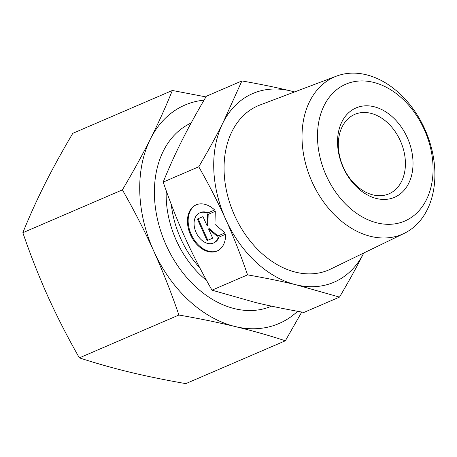<?xml version="1.0" encoding="UTF-8"?>
<svg xmlns="http://www.w3.org/2000/svg" width="457" height="457" viewBox="0 0 457 457"><rect width="100%" height="100%" fill="white"/><g stroke="black" fill="none" stroke-linecap="round" stroke-linejoin="round"><path stroke-width="0.69" d="M225.649 234.241A25.364 17.423 64.8 0 1 217.349 250.91A25.364 17.423 64.8 0 1 190.786 235.389A25.364 17.423 64.8 0 1 195.745 205.022A25.364 17.423 64.8 0 1 214.693 209.969L207.295 213.151A16.572 11.385 -115.2 0 0 199.492 212.973A16.572 11.385 -115.2 0 0 196.253 232.813A16.572 11.385 -115.2 0 0 213.608 242.958A16.572 11.385 -115.2 0 0 218.252 237.423L225.649 234.241M196.104 204.862A25.364 17.423 -115.2 0 0 191.5 235.052A25.364 17.423 -115.2 0 0 217.703 250.739M218.954 237.12A16.572 11.385 64.8 0 1 214.322 242.627L213.608 242.958M199.492 212.973L200.2 212.636A16.572 11.385 64.8 0 1 208.009 212.819L214.67 209.952M207.295 213.151L208.009 212.819M207.821 240.273L212.705 238.171L207.112 240.611L207.821 240.273L198.092 218.72M207.112 240.611L197.373 219.034L202.977 216.624L207.147 225.867L207.455 214.693L215.298 211.317L214.939 224.358L225.044 232.893L217.195 236.269L208.541 228.951L212.716 238.194M208.541 228.951L209.255 228.62L217.909 235.932L225.021 232.876M217.195 236.269L217.909 235.932M208.169 214.39L207.861 225.53L207.147 225.867M343.43 167.485A43.249 31.424 -113.3 0 1 354.775 114.37A43.249 31.424 -113.3 0 1 400.732 141.676A43.249 31.424 -113.3 0 1 388.964 193.825A43.249 31.424 -113.3 0 1 343.43 167.485M343.287 167.69A48.653 35.355 66.7 0 0 408.615 183.497A48.653 35.355 66.7 0 0 373.94 106.698A48.653 35.355 66.7 0 0 343.287 167.69M405.936 220.52A74.502 54.132 -113.3 0 1 317.524 138.654A74.502 54.132 -113.3 0 1 402.377 98.706A74.502 54.132 -113.3 0 1 405.936 220.52M403.702 233.618A85.653 62.232 66.7 0 0 404.188 233.384A85.653 62.232 66.7 0 0 425.627 130.965A85.653 62.232 66.7 0 0 336.512 76.113A85.653 62.232 66.7 0 0 311.148 179.824A85.653 62.232 66.7 0 0 403.702 233.618M404.188 233.384L330.668 269.07A89.372 64.934 -113.3 0 1 330.165 269.31A89.372 64.934 -113.3 0 1 233.59 213.179A89.372 64.934 -113.3 0 1 260.056 104.967L336.512 76.113M339.505 297.107L296.222 284.831A102.716 74.634 66.7 0 0 363.761 253.029C357.077 266.351 348.994 281.044 339.505 297.107L303.934 312.417C285.676 309.212 269.459 305.893 255.274 302.448L211.991 290.166C201.451 271.612 192.42 253.983 184.902 237.28C177.345 220.594 170.107 202.194 163.189 182.08C169.096 167.508 175.391 153.586 182.075 140.322C188.718 127.069 196.801 112.376 206.33 96.244L241.902 80.935C260.079 84.122 276.296 87.441 290.561 90.903A102.716 74.634 66.7 0 0 223.016 122.699A102.716 74.634 66.7 0 0 225.849 219.663A102.716 74.634 66.7 0 0 296.222 284.831C281.958 281.369 265.74 278.045 247.563 274.863C240.679 254.84 233.441 236.44 225.849 219.663C218.286 202.874 209.255 185.245 198.761 166.776C208.249 150.713 216.332 136.02 223.016 122.699L241.902 80.935M294.491 91.971A102.716 74.634 66.7 0 0 290.561 90.903L294.656 91.908M198.761 166.776L163.189 182.08M247.563 274.863L211.991 290.166M271.538 306.15A100.014 72.669 -113.3 0 1 178.424 266.825A100.014 72.669 -113.3 0 1 163.452 150.844A100.014 72.669 -113.3 0 1 191.129 123.007M204.033 100.157A118.934 86.419 66.7 0 0 150.49 138.842A118.934 86.419 66.7 0 0 153.769 251.11C144.526 230.728 134.072 210.317 122.402 189.872C132.953 172.066 142.316 155.054 150.49 138.842C158.596 122.653 165.885 106.532 172.352 90.48L72.806 133.318C62.249 151.13 52.886 168.142 44.717 184.354C36.606 200.543 29.317 216.658 22.85 232.71C30.43 254.909 38.816 276.217 47.991 296.627C57.234 317.009 67.687 337.426 79.358 357.865C95.45 363.132 112.159 367.868 129.48 372.084C146.857 376.265 165.64 380.115 185.816 383.623L285.368 340.785C269.276 335.518 252.572 330.777 235.252 326.566A118.934 86.419 66.7 0 0 297.61 311.286M172.352 90.48L205.941 96.901M301.751 312.028L285.368 340.785M235.252 326.566C217.869 322.379 199.086 318.535 178.91 315.027C171.324 292.828 162.943 271.521 153.769 251.11A118.934 86.419 66.7 0 0 235.252 326.566M122.402 189.872L22.85 232.71M178.91 315.027L79.358 357.865M166.239 190.769A86.327 62.723 66.7 0 0 176.356 240.525A86.327 62.723 66.7 0 0 206.587 280.489M199.829 267.882A84.876 61.672 -113.3 0 1 180.721 238.605A84.876 61.672 -113.3 0 1 171.295 204.473"/></g></svg>

